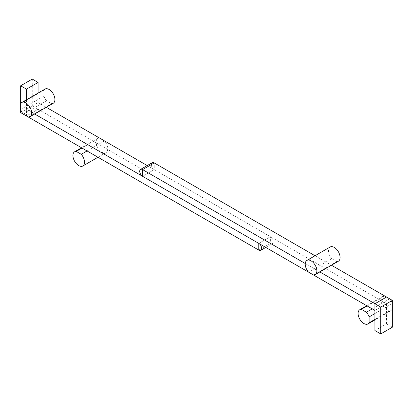 <?xml version="1.0" encoding="UTF-8"?>
<svg xmlns="http://www.w3.org/2000/svg" width="413" height="413" viewBox="0 0 413 413"><rect width="100%" height="100%" fill="white"/><g stroke="black" fill="none" stroke-linecap="round" stroke-linejoin="round"><path stroke-width="0.31" stroke-dasharray="2.06 1.55" d="M46.287 107.297L38.073 102.553L26.458 109.259L34.671 114.003M26.458 99.776L26.458 115.965L38.073 109.259L270.386 243.386L270.386 236.68L258.77 243.386L270.386 236.68L147.219 165.567M270.386 243.386L258.77 250.092L270.386 243.386L270.386 236.68A4.104 2.37 60 0 1 273.07 240.299A4.104 2.37 60 0 1 272.441 243.587A4.104 2.37 60 0 1 270.386 243.386M38.073 93.07L38.073 109.259L26.458 115.965L26.458 109.259M38.073 102.553L38.073 109.259L32.266 105.909L20.65 112.615M32.266 79.079L32.266 105.909M43.881 90.24L20.65 103.653L20.65 109.502L43.881 96.09L43.881 90.24A8.214 4.744 60 0 1 45.002 89.069M374.927 310.447L386.542 303.741L154.23 169.614L142.614 176.32L154.23 169.614L154.23 162.908L154.23 169.614A4.104 2.37 -120 0 1 151.545 165.995A4.104 2.37 -120 0 1 152.175 162.707M315.021 255.745L331.448 265.229M319.832 271.935L305.264 263.52M386.542 303.741L386.542 323.859L374.927 330.565M313.57 275.022L336.801 261.61A8.214 4.744 -120 0 0 338.376 261.228M336.801 261.61L331.742 258.688L308.511 272.1M330.168 247A8.214 4.744 -120 0 0 331.742 258.688M392.35 327.215L386.542 323.859M87.066 150.957L104.489 140.9A8.214 4.744 60 0 1 106.064 152.588A8.214 4.744 60 0 1 101.959 152.18A8.214 4.744 60 0 1 96.596 144.942A8.214 4.744 60 0 1 97.855 138.36A8.214 4.744 60 0 1 99.43 137.978L82.006 148.035M104.489 140.9L99.43 137.978M374.927 313.56L392.35 303.498A8.214 4.744 -120 0 0 389.655 298.831L384.591 295.909A8.214 4.744 -120 0 0 383.016 296.291A8.214 4.744 -120 0 0 381.757 302.874A8.214 4.744 -120 0 0 387.126 310.111A8.214 4.744 -120 0 0 391.23 310.519A8.214 4.744 -120 0 0 392.35 309.347L374.927 319.404M392.35 303.498L392.35 309.347M372.232 308.888L389.655 298.831M384.591 295.909L367.167 305.966M28.409 117.091L51.64 103.678L46.576 100.757A8.214 4.744 60 0 1 43.881 96.09M53.215 103.296A8.214 4.744 60 0 1 51.64 103.678M46.576 100.757L23.345 114.169M272.441 243.587L265.781 247.433M106.064 152.588L97.979 157.255M97.855 138.36L81.552 147.771M391.23 310.519L374.927 319.93M383.016 296.291L366.713 305.703"/><path stroke-width="0.62" d="M34.671 114.003L258.77 243.386L258.77 250.092L20.65 112.615L20.65 85.785L26.458 89.141L38.073 82.435L32.266 79.079L20.65 85.785M147.219 165.567L46.287 107.297M38.073 82.435L38.073 93.07M26.458 89.141L26.458 99.776M258.77 250.092L258.77 243.386A4.104 2.37 -120 0 1 261.455 247.005A4.104 2.37 -120 0 1 260.825 250.293A4.104 2.37 -120 0 1 258.77 250.092M305.264 263.52L142.614 169.614L142.614 176.32L374.927 310.447L374.927 303.741L319.832 271.935M140.559 169.413A4.104 2.37 60 0 1 142.614 169.614L154.23 162.908A4.104 2.37 -120 0 0 152.175 162.707L140.559 169.413A4.104 2.37 60 0 0 139.93 172.701A4.104 2.37 60 0 0 142.614 176.32L142.614 169.614L154.23 162.908L315.021 255.745M331.448 265.229L386.542 297.035L374.927 303.741L386.542 297.035L392.35 300.385L380.734 307.091L374.927 303.741L374.927 330.565L380.734 333.921L392.35 327.215L392.35 300.385M311.041 260.82A8.214 4.744 60 0 1 316.404 268.058A8.214 4.744 60 0 1 315.145 274.64A8.214 4.744 60 0 1 313.57 275.022L308.511 272.1A8.214 4.744 60 0 1 306.936 260.412A8.214 4.744 60 0 1 311.041 260.82M315.145 274.64L338.376 261.228A8.214 4.744 -120 0 0 339.636 254.645A8.214 4.744 -120 0 0 334.272 247.408A8.214 4.744 -120 0 0 330.168 247L306.936 260.412M380.734 333.921L380.734 307.091M82.006 148.035L76.198 151.39A8.214 4.744 -120 0 0 74.624 151.772A8.214 4.744 -120 0 0 73.364 158.355A8.214 4.744 -120 0 0 78.728 165.592A8.214 4.744 -120 0 0 82.832 166A8.214 4.744 -120 0 0 81.258 154.312L87.066 150.957M76.198 151.39L81.258 154.312M374.927 319.404L369.119 322.76A8.214 4.744 60 0 1 367.998 323.931A8.214 4.744 60 0 1 363.894 323.524A8.214 4.744 60 0 1 358.525 316.286A8.214 4.744 60 0 1 359.785 309.704A8.214 4.744 60 0 1 361.36 309.322L366.424 312.243A8.214 4.744 60 0 1 369.119 316.91L374.927 313.56M369.119 322.76L369.119 316.91M366.424 312.243L372.232 308.888M367.167 305.966L361.36 309.322M20.65 109.502A8.214 4.744 -120 0 0 23.345 114.169L28.409 117.091A8.214 4.744 -120 0 0 29.984 116.709A8.214 4.744 -120 0 0 31.243 110.126A8.214 4.744 -120 0 0 25.874 102.889A8.214 4.744 -120 0 0 21.77 102.481A8.214 4.744 -120 0 0 20.65 103.653M21.77 102.481L45.002 89.069A8.214 4.744 60 0 1 49.106 89.476A8.214 4.744 60 0 1 54.475 96.714A8.214 4.744 60 0 1 53.215 103.296L29.984 116.709M265.781 247.433L260.825 250.293M97.979 157.255L82.832 166M81.552 147.771L74.624 151.772M374.927 319.93L367.998 323.931M366.713 305.703L359.785 309.704"/></g></svg>
